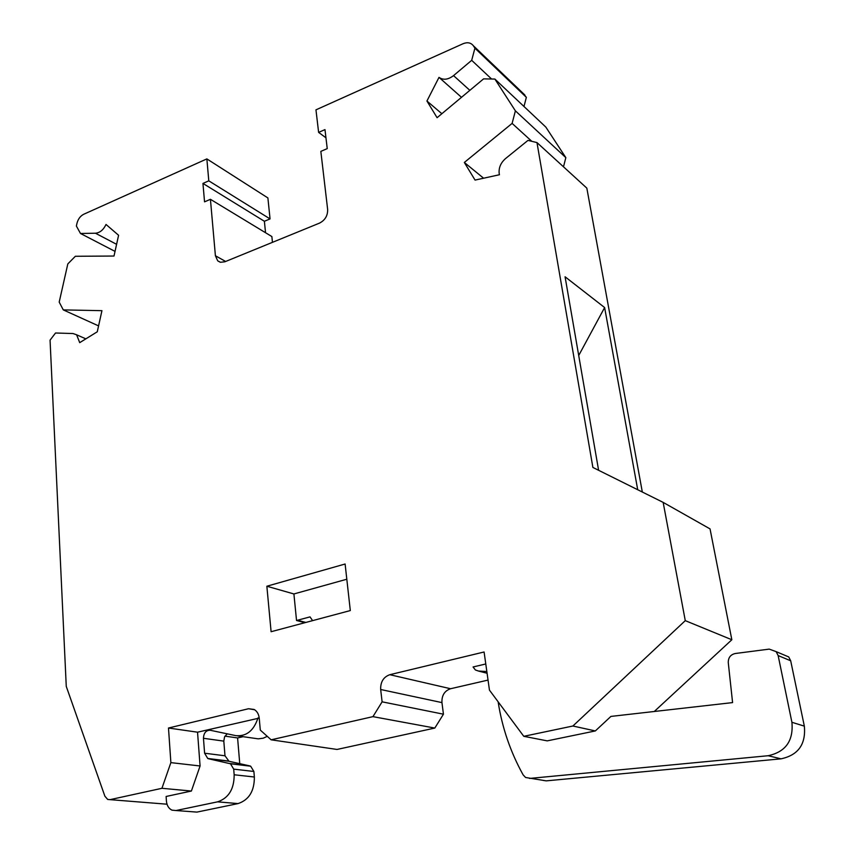 <?xml version="1.0" encoding="UTF-8"?>
<svg xmlns="http://www.w3.org/2000/svg" width="855" height="855" viewBox="0 0 855 855"><rect width="100%" height="100%" fill="white"/><g stroke="black" fill="none" stroke-linecap="round" stroke-linejoin="round"><path stroke-width="1.28" d="M350.315 610.566L345.11 564.011L266.856 586.231L271.099 631.717L350.315 610.566M523.784 736.315L547.243 740.868L595.337 730.94L572.893 726.013L523.784 736.315L489.455 690.124L484.09 651.991L389.816 674.702L450.574 688.735L488.045 680.078M595.337 730.94L610.919 716.415L732.585 702.596L728.268 662.614C728.214 657.655 730.544 654.609 735.257 653.509L769.211 649.116L776.137 651.638L778.146 655.571L791.912 722.293C793.579 740.761 785.66 751.908 768.153 755.724L781.064 758.834C798.26 755.125 806.019 744.224 804.341 726.141L790.693 660.787L788.716 656.929L782.667 654.385M654.278 711.488L731.837 639.754L685.272 620.645L572.893 726.013M270.052 218.912L208.791 180.843L202.945 183.419L264.387 221.274L270.052 218.912L267.893 197.933L206.857 158.902L208.791 180.843M461.486 97.32L439 77.367L426.934 101.018L437.087 117.701L483.577 78.874L494.863 79.055L545.832 127.085L565.839 157.641L515.394 110.84L512.113 123.398L464.329 162.461L475.059 180.084L499.448 174.741L499.192 173.565C498.583 167.837 500.72 162.813 505.604 158.517L527.984 140.391L536.972 142.582L592.889 467.45L663.159 502.387L710.045 528.903L731.837 639.754M389.816 674.702C383.489 676.989 380.432 681.927 380.667 689.504L382.11 701.827L372.951 716.64L434.81 728.065L337.041 749.45L271.142 739.81L260.294 730.095L259.236 718.221C258.766 714.139 257.077 711.221 254.149 709.468L248.559 708.731L168.488 728.022L170.872 762.628L200.081 765.984L197.537 732.19L168.488 728.022M372.951 716.64L271.142 739.81M98.582 325.894L63.281 309.895L59.198 302.104L67.823 263.906L75.358 256.276L114.004 256.04L118.588 235.275L106.02 224.459C103.444 229.867 99.917 232.795 95.461 233.223L80.488 233.479L115.03 251.391M206.857 158.902L83.79 214.231C80.391 215.962 78.136 218.955 77.003 223.198L76.373 226.03L80.488 233.479M685.272 620.645L663.159 502.387M498.123 701.784C502.088 727.541 510.414 751.887 523.1 774.833L525.579 777.484L546.238 780.861L781.064 758.834M546.238 780.861L543.363 780.444M494.863 79.055L515.394 110.84M170.872 762.628L161.937 788.299L110.038 799.649L107.677 799.436L104.876 796.187L66.263 686.394L50.06 340.14L55.532 333.001L73.049 333.546L76.608 334.797L79.718 342.641L97.278 331.783L101.937 310.675L63.281 309.895M439 77.367C443.285 80.317 448.138 79.729 453.545 75.614L469.844 90.341M491.582 79.002L471.693 60.32L453.545 75.614M471.693 60.32L474.92 48.179L526.359 97.342L523.976 106.49M272.456 242.339L271.869 236.557L210.426 199.3L215.407 255.741L217.715 260.85L220.451 262.271L224.854 261.79L319.524 223.112C325.071 220.227 327.786 215.674 327.647 209.475L320.839 151.388L327.241 148.61L324.975 129.597L318.616 132.397L315.965 109.846L463.015 43.744C467.386 41.991 470.806 42.622 473.264 45.636L474.92 48.179M210.426 199.3L204.548 201.855L202.945 183.419M598.607 470.293L565.07 276.774L604.624 307.554L637.712 489.733M642.319 492.02L586.829 188.132L536.972 142.582M441.864 113.715L426.934 101.018M318.616 132.397L325.947 137.783M486.837 671.549L478.373 671.015L475.369 669.946L473.061 666.975L485.779 663.972M380.667 689.504L441.95 702.607L443.446 714.192L382.11 701.827M434.81 728.065L443.446 714.192M239.753 763.665L237.594 737.951L243.034 736.689M264.387 221.274L265.542 232.731M522.971 93.195L526.359 97.342M563.488 166.811L565.839 157.641M441.95 702.607C441.64 695.468 444.525 690.84 450.574 688.735M529.534 778.435L768.153 755.724M197.537 732.19L259.225 718.082M237.594 737.951L224.951 736.134M483.599 178.214L464.329 162.461M512.113 123.398L531.821 141.332M304.893 622.697L296.535 620.506L293.906 593.958L266.856 586.231M229.535 763.462L249.724 765.888L229.022 761.281L208.652 758.791L230.476 763.782L233.704 769.137L234.163 774.769C234.185 789.058 228.659 798.089 217.608 801.84L176.044 810.529L171.983 810.155C168.724 808.584 166.864 805.538 166.415 801.007L166.116 796.475L191.392 791.035L200.081 765.984M161.937 788.299L191.392 791.035M346.809 579.23L293.906 593.958M578.707 355.509L604.624 307.554M296.535 620.506L310.023 616.883L312.599 620.634M208.652 758.791L207.754 758.481L204.602 753.212L203.458 738.293C203.736 732.938 205.991 730.255 210.202 730.255L235.766 735.631C246.39 736.636 253.807 730.715 258.007 717.879M267.284 736.347L263.265 738.175L258.263 738.848L237.562 735.899M229.022 761.281L224.993 755.788L223.807 741.125L224.576 736.86L227.195 733.836M249.724 765.888L250.665 766.208L253.882 771.467L254.363 777.003C254.427 791.046 248.997 799.917 238.053 803.593L196.917 812.1L193.123 811.823M478.373 671.015L487.083 673.259M254.662 709.778L248.559 708.731M116.601 244.316L95.461 233.223M778.146 655.571L790.693 660.787M215.407 255.741L225.635 261.47M110.038 799.649L167.014 804.202M791.912 722.293L804.341 726.141M473.446 45.892L524.917 95.151M297.487 620.249L305.844 622.44M217.608 801.84L238.053 803.593M234.163 774.769L254.363 777.003M233.704 769.137L253.882 771.467M176.044 810.529L196.917 812.1M204.602 753.212L224.993 755.788M203.458 738.293L223.807 741.125M776.137 651.638L788.716 656.929M217.715 260.85L220.109 262.175M473.264 45.636L524.746 94.894M230.476 763.782L250.665 766.208M207.754 758.481L228.135 760.971M76.608 334.797L85.853 338.847"/></g></svg>
